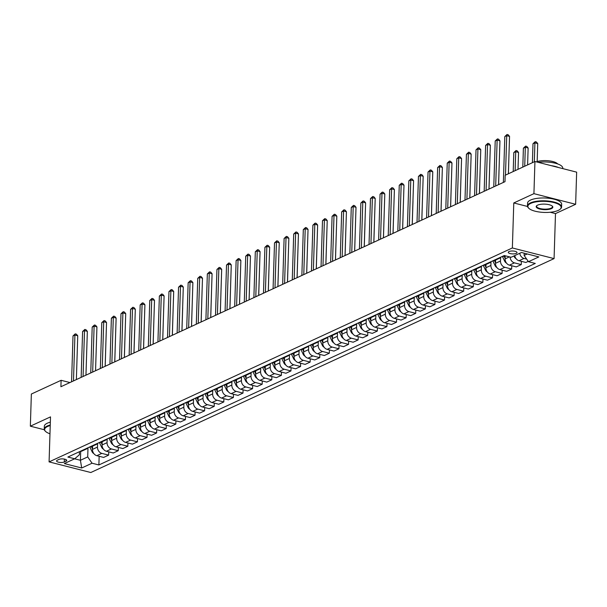 <?xml version="1.0" encoding="UTF-8"?>
<svg xmlns="http://www.w3.org/2000/svg" width="607" height="607" viewBox="0 0 607 607"><rect width="100%" height="100%" fill="white"/><g stroke="black" fill="none" stroke-linecap="round" stroke-linejoin="round"><path stroke-width="0.91" d="M509.038 251.526A4.363 1.457 -178.2 0 0 508.287 252.307A4.363 1.457 -178.2 0 0 511.337 253.794A4.363 1.457 -178.2 0 0 516.254 253.362A4.363 1.457 -178.2 0 0 517.012 252.58A4.363 1.457 -178.2 0 0 513.954 251.093A4.363 1.457 -178.2 0 0 509.038 251.526M550.23 212.26L555.488 213.596L575.641 204.293L576.65 172.145L534.942 161.508L505.191 175.248L504.994 181.675L60.905 386.727L61.11 380.301L31.359 394.034L30.35 426.182L44.334 429.748M555.488 213.596L554.077 258.605L90.8 472.519L49.084 461.889L512.361 247.967L554.077 258.605M64.304 461.973L65.996 461.191A4.226 1.411 -178.2 0 0 66.724 460.432A4.226 1.411 -178.2 0 0 63.765 458.991A4.226 1.411 -178.2 0 0 59 459.408L57.316 460.189A4.226 1.411 -178.2 0 0 56.58 460.948A4.226 1.411 -178.2 0 0 59.539 462.39A4.226 1.411 -178.2 0 0 64.304 461.973L64.395 459.089M74.638 458.816L80.42 460.288L87.712 456.919L92.059 463.217L98.88 464.954L535.283 263.438L528.462 261.7L524.114 255.41L527.248 253.961M92.059 463.217L81.695 467.997L64.334 463.573L74.699 458.786L79.365 454.795L79.464 451.699M528.462 261.7L538.826 256.92L521.466 252.489L511.102 257.277L504.28 255.539L67.878 457.048L74.699 458.786M575.641 204.293L533.925 193.656L534.942 161.508M533.925 193.656L513.78 202.958L512.361 247.967M49.084 461.889L50.502 416.88L30.35 426.182M69.949 382.554L61.11 380.301M80.693 451.38L80.42 460.288L81.695 467.997M87.992 447.981L87.712 456.919M92.59 446.145L92.484 449.392A5.455 4.287 65.2 0 0 96.832 455.69L103.653 457.428L108.645 455.121L108.744 451.851M97.583 443.55L97.477 447.086A5.455 4.287 65.2 0 0 101.824 453.383L108.645 455.121M102.181 441.714L102.082 444.961A5.455 4.287 65.2 0 0 106.43 451.259L113.251 452.997L118.236 450.69L118.342 447.42M107.181 439.119L107.067 442.662A5.455 4.287 65.2 0 0 111.415 448.952L118.236 450.69M111.779 437.283L111.673 440.53A5.455 4.287 65.2 0 0 116.02 446.828L122.842 448.565L127.834 446.259L127.933 442.989M116.779 434.688L116.665 438.231A5.455 4.287 65.2 0 0 121.013 444.521L127.834 446.259M121.37 432.852L121.271 436.099A5.455 4.287 65.2 0 0 125.619 442.397L132.44 444.134L137.432 441.828L137.531 438.558M126.37 430.257L126.264 433.8A5.455 4.287 65.2 0 0 130.611 440.09L137.432 441.828M130.968 428.421L130.869 431.668A5.455 4.287 65.2 0 0 135.217 437.966L142.038 439.703L147.023 437.397L147.129 434.126M135.968 425.826L135.854 429.369A5.455 4.287 65.2 0 0 140.202 435.659L147.023 437.397M140.566 423.989L140.46 427.237A5.455 4.287 65.2 0 0 144.807 433.535L151.629 435.272L156.621 432.966L156.72 429.695M145.566 421.395L145.452 424.938A5.455 4.287 65.2 0 0 149.8 431.228L156.621 432.966M150.157 419.558L150.058 422.806A5.455 4.287 65.2 0 0 154.406 429.103L161.227 430.841L166.219 428.534L166.318 425.264M155.157 416.963L155.051 420.507A5.455 4.287 65.2 0 0 159.398 426.797L166.219 428.534M159.755 415.135L159.656 418.375A5.455 4.287 65.2 0 0 164.004 424.672L170.825 426.41L175.81 424.103L175.916 420.833M164.755 412.532L164.641 416.076A5.455 4.287 65.2 0 0 168.989 422.366L175.81 424.103M169.353 410.704L169.247 413.944A5.455 4.287 65.2 0 0 173.594 420.241L180.416 421.979L185.408 419.672L185.507 416.402M174.353 408.101L174.239 411.645A5.455 4.287 65.2 0 0 178.587 417.935L185.408 419.672M178.944 406.273L178.845 409.52A5.455 4.287 65.2 0 0 183.193 415.81L190.014 417.548L195.006 415.249L195.105 411.971M183.944 403.67L183.838 407.214A5.455 4.287 65.2 0 0 188.185 413.504L195.006 415.249M188.542 401.842L188.443 405.089A5.455 4.287 65.2 0 0 192.791 411.379L199.612 413.117L204.597 410.818L204.703 407.54M193.542 399.247L193.428 402.782A5.455 4.287 65.2 0 0 197.776 409.072L204.597 410.818M198.14 397.41L198.034 400.658A5.455 4.287 65.2 0 0 202.381 406.948L209.203 408.686L214.195 406.387L214.294 403.109M203.14 394.816L203.026 398.351A5.455 4.287 65.2 0 0 207.374 404.641L214.195 406.387M207.731 392.979L207.632 396.227A5.455 4.287 65.2 0 0 211.98 402.517L218.801 404.254L223.793 401.955L223.892 398.678M212.731 390.384L212.625 393.92A5.455 4.287 65.2 0 0 216.972 400.21L223.793 401.955M217.329 388.548L217.23 391.796A5.455 4.287 65.2 0 0 221.578 398.086L228.399 399.823L233.384 397.524L233.49 394.247M222.329 385.953L222.215 389.489A5.455 4.287 65.2 0 0 226.563 395.779L233.384 397.524M226.927 384.117L226.821 387.365A5.455 4.287 65.2 0 0 231.168 393.655L237.99 395.392L242.982 393.093L243.081 389.815M231.927 381.522L231.813 385.058A5.455 4.287 65.2 0 0 236.161 391.356L242.982 393.093M236.518 379.686L236.419 382.934A5.455 4.287 65.2 0 0 240.767 389.224L247.588 390.961L252.58 388.662L252.679 385.384M241.518 377.091L241.411 380.627A5.455 4.287 65.2 0 0 245.759 386.925L252.58 388.662M246.116 375.255L246.017 378.502A5.455 4.287 65.2 0 0 250.365 384.792L257.186 386.53L262.171 384.231L262.277 380.953M251.116 372.66L251.002 376.196A5.455 4.287 65.2 0 0 255.35 382.493L262.171 384.231M255.714 370.824L255.608 374.071A5.455 4.287 65.2 0 0 259.955 380.361L266.777 382.107L271.769 379.8L271.868 376.522M260.714 368.229L260.6 371.765A5.455 4.287 65.2 0 0 264.948 378.062L271.769 379.8M265.305 366.393L265.206 369.64A5.455 4.287 65.2 0 0 269.554 375.93L276.375 377.675L281.367 375.369L281.466 372.091M270.305 363.798L270.198 367.334A5.455 4.287 65.2 0 0 274.546 373.631L281.367 375.369M274.903 361.962L274.804 365.209A5.455 4.287 65.2 0 0 279.152 371.499L285.973 373.244L290.958 370.938L291.064 367.66M279.903 359.367L279.789 362.903A5.455 4.287 65.2 0 0 284.137 369.2L290.958 370.938M284.501 357.531L284.395 360.778A5.455 4.287 65.2 0 0 288.742 367.068L295.563 368.813L300.556 366.507L300.655 363.229M289.501 354.936L289.387 358.471A5.455 4.287 65.2 0 0 293.735 364.769L300.556 366.507M294.092 353.099L293.993 356.347A5.455 4.287 65.2 0 0 298.341 362.637L305.162 364.382L310.147 362.076L310.253 358.798M299.092 350.505L298.985 354.04A5.455 4.287 65.2 0 0 303.333 360.338L310.147 362.076M303.69 348.668L303.591 351.916A5.455 4.287 65.2 0 0 307.939 358.213L314.76 359.951L319.745 357.644L319.851 354.367M308.69 346.073L308.576 349.609A5.455 4.287 65.2 0 0 312.924 355.907L319.745 357.644M313.288 344.237L313.182 347.485A5.455 4.287 65.2 0 0 317.529 353.782L324.35 355.52L329.343 353.213L329.442 349.935M318.288 341.642L318.174 345.178A5.455 4.287 65.2 0 0 322.522 351.476L329.343 353.213M322.878 339.806L322.78 343.054A5.455 4.287 65.2 0 0 327.127 349.351L333.949 351.089L338.934 348.782L339.04 345.512M327.879 337.211L327.772 340.747A5.455 4.287 65.2 0 0 332.12 347.045L338.934 348.782M332.477 335.375L332.378 338.623A5.455 4.287 65.2 0 0 336.726 344.92L343.547 346.658L348.532 344.351L348.638 341.081M337.477 332.78L337.363 336.324A5.455 4.287 65.2 0 0 341.711 342.614L348.532 344.351M342.075 330.944L341.969 334.191A5.455 4.287 65.2 0 0 346.316 340.489L353.137 342.227L358.13 339.92L358.229 336.65M347.075 328.349L346.961 331.892A5.455 4.287 65.2 0 0 351.309 338.182L358.13 339.92M351.665 326.513L351.567 329.76A5.455 4.287 65.2 0 0 355.914 336.058L362.736 337.796L367.721 335.489L367.827 332.219M356.666 323.918L356.559 327.461A5.455 4.287 65.2 0 0 360.907 333.751L367.721 335.489M361.264 322.082L361.165 325.329A5.455 4.287 65.2 0 0 365.513 331.627L372.326 333.364L377.319 331.058L377.425 327.788M366.264 319.487L366.15 323.03A5.455 4.287 65.2 0 0 370.498 329.32L377.319 331.058M370.862 317.651L370.756 320.898A5.455 4.287 65.2 0 0 375.103 327.196L381.924 328.933L386.917 326.627L387.016 323.356M375.862 315.056L375.748 318.599A5.455 4.287 65.2 0 0 380.096 324.889L386.917 326.627M380.452 313.22L380.354 316.467A5.455 4.287 65.2 0 0 384.701 322.765L391.523 324.502L396.508 322.196L396.614 318.925M385.453 310.625L385.346 314.168A5.455 4.287 65.2 0 0 389.694 320.458L396.508 322.196M390.051 308.796L389.952 312.036A5.455 4.287 65.2 0 0 394.3 318.334L401.113 320.071L406.106 317.764L406.212 314.494M395.051 306.194L394.937 309.737A5.455 4.287 65.2 0 0 399.285 316.027L406.106 317.764M399.649 304.365L399.543 307.605A5.455 4.287 65.2 0 0 403.89 313.902L410.711 315.64L415.704 313.333L415.803 310.063M404.649 301.762L404.535 305.306A5.455 4.287 65.2 0 0 408.883 311.596L415.704 313.333M409.239 299.934L409.141 303.181A5.455 4.287 65.2 0 0 413.488 309.471L420.31 311.209L425.295 308.91L425.401 305.632M414.24 297.331L414.133 300.875A5.455 4.287 65.2 0 0 418.481 307.165L425.295 308.91M418.838 295.503L418.739 298.75A5.455 4.287 65.2 0 0 423.087 305.04L429.9 306.778L434.893 304.479L434.999 301.201M423.838 292.908L423.724 296.444A5.455 4.287 65.2 0 0 428.072 302.734L434.893 304.479M428.436 291.072L428.33 294.319A5.455 4.287 65.2 0 0 432.677 300.609L439.498 302.347L444.491 300.048L444.59 296.77M433.428 288.477L433.322 292.013A5.455 4.287 65.2 0 0 437.67 298.303L444.491 300.048M438.026 286.641L437.928 289.888A5.455 4.287 65.2 0 0 442.275 296.178L449.097 297.916L454.082 295.617L454.188 292.339M443.027 284.046L442.92 287.581A5.455 4.287 65.2 0 0 447.268 293.871L454.082 295.617M447.625 282.209L447.526 285.457A5.455 4.287 65.2 0 0 451.874 291.747L458.687 293.485L463.68 291.185L463.786 287.908M452.625 279.615L452.511 283.15A5.455 4.287 65.2 0 0 456.859 289.44L463.68 291.185M457.223 277.778L457.117 281.026A5.455 4.287 65.2 0 0 461.464 287.316L468.285 289.053L473.278 286.754L473.377 283.477M462.215 275.183L462.109 278.719A5.455 4.287 65.2 0 0 466.457 285.017L473.278 286.754M466.813 273.347L466.715 276.595A5.455 4.287 65.2 0 0 471.062 282.885L477.884 284.622L482.868 282.323L482.975 279.045M471.814 270.752L471.7 274.288A5.455 4.287 65.2 0 0 476.047 280.586L482.868 282.323M476.412 268.916L476.313 272.164A5.455 4.287 65.2 0 0 480.661 278.454L487.474 280.191L492.467 277.892L492.573 274.614M481.412 266.321L481.298 269.857A5.455 4.287 65.2 0 0 485.646 276.155L492.467 277.892M486.01 264.485L485.904 267.733A5.455 4.287 65.2 0 0 490.251 274.023L497.072 275.768L502.065 273.461L502.164 270.183M491.002 261.89L490.896 265.426A5.455 4.287 65.2 0 0 495.244 271.724L502.065 273.461M495.6 260.054L495.502 263.301A5.455 4.287 65.2 0 0 499.849 269.591L506.67 271.337L511.655 269.03L511.762 265.752M500.6 257.459L500.487 260.995A5.455 4.287 65.2 0 0 504.834 267.292L511.655 269.03M505.191 255.767L505.1 258.87A5.455 4.287 65.2 0 0 509.448 265.16L516.261 266.905L521.254 264.599L521.36 261.321M524.19 253.187L524.114 255.41M80.162 451.373A5.455 4.287 65.2 0 0 81.922 451.069L86.907 448.77A5.455 4.287 65.2 0 0 88.281 447.625M98.88 464.954L99.153 456.274M528.242 261.374L525.859 262.474L519.038 260.729A5.455 4.287 65.2 0 1 514.766 255.585M85.155 449.074A5.455 4.287 65.2 0 0 86.907 448.77M89.76 446.942A5.455 4.287 65.2 0 0 91.513 446.638L96.505 444.339A5.455 4.287 65.2 0 0 97.879 443.193M94.745 444.643A5.455 4.287 65.2 0 0 96.505 444.339M99.351 442.511A5.455 4.287 65.2 0 0 101.111 442.207L106.104 439.908A5.455 4.287 65.2 0 0 107.477 438.762M104.343 440.212A5.455 4.287 65.2 0 0 106.104 439.908M108.949 438.079A5.455 4.287 65.2 0 0 110.709 437.776L115.694 435.477A5.455 4.287 65.2 0 0 117.068 434.331M113.941 435.78A5.455 4.287 65.2 0 0 115.694 435.477M118.547 433.648A5.455 4.287 65.2 0 0 120.3 433.345L125.292 431.046A5.455 4.287 65.2 0 0 126.666 429.9M123.532 431.349A5.455 4.287 65.2 0 0 125.292 431.046M128.138 429.225A5.455 4.287 65.2 0 0 129.898 428.921L134.891 426.615A5.455 4.287 65.2 0 0 136.264 425.469M133.13 426.918A5.455 4.287 65.2 0 0 134.891 426.615M137.736 424.794A5.455 4.287 65.2 0 0 139.496 424.49L144.481 422.184A5.455 4.287 65.2 0 0 145.855 421.038M142.728 422.487A5.455 4.287 65.2 0 0 144.481 422.184M147.334 420.363A5.455 4.287 65.2 0 0 149.087 420.059L154.079 417.753A5.455 4.287 65.2 0 0 155.453 416.607M152.319 418.056A5.455 4.287 65.2 0 0 154.079 417.753M156.925 415.932A5.455 4.287 65.2 0 0 158.685 415.628L163.678 413.321A5.455 4.287 65.2 0 0 165.051 412.176M161.917 413.625A5.455 4.287 65.2 0 0 163.678 413.321M166.523 411.5A5.455 4.287 65.2 0 0 168.283 411.197L173.268 408.89A5.455 4.287 65.2 0 0 174.641 407.745M171.515 409.194A5.455 4.287 65.2 0 0 173.268 408.89M176.121 407.069A5.455 4.287 65.2 0 0 177.874 406.766L182.866 404.459A5.455 4.287 65.2 0 0 184.24 403.321M181.106 404.763A5.455 4.287 65.2 0 0 182.866 404.459M185.712 402.638A5.455 4.287 65.2 0 0 187.472 402.335L192.465 400.028A5.455 4.287 65.2 0 0 193.838 398.89M190.704 400.332A5.455 4.287 65.2 0 0 192.465 400.028M195.31 398.207A5.455 4.287 65.2 0 0 197.07 397.904L202.055 395.597A5.455 4.287 65.2 0 0 203.428 394.459M200.295 395.901A5.455 4.287 65.2 0 0 202.055 395.597M204.908 393.776A5.455 4.287 65.2 0 0 206.661 393.473L211.653 391.166A5.455 4.287 65.2 0 0 213.027 390.028M209.893 391.469A5.455 4.287 65.2 0 0 211.653 391.166M214.499 389.345A5.455 4.287 65.2 0 0 216.259 389.041L221.252 386.735A5.455 4.287 65.2 0 0 222.625 385.597M219.491 387.038A5.455 4.287 65.2 0 0 221.252 386.735M224.097 384.914A5.455 4.287 65.2 0 0 225.857 384.61L230.842 382.304A5.455 4.287 65.2 0 0 232.215 381.166M229.082 382.607A5.455 4.287 65.2 0 0 230.842 382.304M233.695 380.483A5.455 4.287 65.2 0 0 235.448 380.179L240.44 377.873A5.455 4.287 65.2 0 0 241.814 376.735M238.68 378.176A5.455 4.287 65.2 0 0 240.44 377.873M243.286 376.052A5.455 4.287 65.2 0 0 245.046 375.748L250.038 373.442A5.455 4.287 65.2 0 0 251.412 372.303M248.278 373.745A5.455 4.287 65.2 0 0 250.038 373.442M252.884 371.621A5.455 4.287 65.2 0 0 254.644 371.317L259.629 369.01A5.455 4.287 65.2 0 0 261.002 367.872M257.869 369.314A5.455 4.287 65.2 0 0 259.629 369.01M262.474 367.189A5.455 4.287 65.2 0 0 264.235 366.886L269.227 364.579A5.455 4.287 65.2 0 0 270.601 363.441M267.467 364.883A5.455 4.287 65.2 0 0 269.227 364.579M272.073 362.758A5.455 4.287 65.2 0 0 273.833 362.455L278.825 360.148A5.455 4.287 65.2 0 0 280.199 359.01M277.065 360.459A5.455 4.287 65.2 0 0 278.825 360.148M281.671 358.327A5.455 4.287 65.2 0 0 283.431 358.024L288.416 355.725A5.455 4.287 65.2 0 0 289.789 354.579M286.656 356.028A5.455 4.287 65.2 0 0 288.416 355.725M291.261 353.896A5.455 4.287 65.2 0 0 293.022 353.593L298.014 351.294A5.455 4.287 65.2 0 0 299.388 350.148M296.254 351.597A5.455 4.287 65.2 0 0 298.014 351.294M300.86 349.465A5.455 4.287 65.2 0 0 302.62 349.162L307.612 346.863A5.455 4.287 65.2 0 0 308.986 345.717M305.852 347.166A5.455 4.287 65.2 0 0 307.612 346.863M310.458 345.034A5.455 4.287 65.2 0 0 312.218 344.73L317.203 342.431A5.455 4.287 65.2 0 0 318.576 341.286M315.443 342.735A5.455 4.287 65.2 0 0 317.203 342.431M320.048 340.603A5.455 4.287 65.2 0 0 321.809 340.299L326.801 338A5.455 4.287 65.2 0 0 328.175 336.855M325.041 338.304A5.455 4.287 65.2 0 0 326.801 338M329.647 336.172A5.455 4.287 65.2 0 0 331.407 335.868L336.399 333.569A5.455 4.287 65.2 0 0 337.765 332.424M334.639 333.873A5.455 4.287 65.2 0 0 336.399 333.569M339.245 331.741A5.455 4.287 65.2 0 0 341.005 331.437L345.99 329.138A5.455 4.287 65.2 0 0 347.363 327.992M344.23 329.442A5.455 4.287 65.2 0 0 345.99 329.138M348.835 327.317A5.455 4.287 65.2 0 0 350.596 327.006L355.588 324.707A5.455 4.287 65.2 0 0 356.962 323.561M353.828 325.011A5.455 4.287 65.2 0 0 355.588 324.707M358.433 322.886A5.455 4.287 65.2 0 0 360.194 322.583L365.186 320.276A5.455 4.287 65.2 0 0 366.552 319.13M363.426 320.579A5.455 4.287 65.2 0 0 365.186 320.276M368.032 318.455A5.455 4.287 65.2 0 0 369.792 318.151L374.777 315.845A5.455 4.287 65.2 0 0 376.15 314.699M373.017 316.148A5.455 4.287 65.2 0 0 374.777 315.845M377.622 314.024A5.455 4.287 65.2 0 0 379.383 313.72L384.375 311.414A5.455 4.287 65.2 0 0 385.748 310.268M382.615 311.717A5.455 4.287 65.2 0 0 384.375 311.414M387.22 309.593A5.455 4.287 65.2 0 0 388.981 309.289L393.973 306.983A5.455 4.287 65.2 0 0 395.339 305.837M392.213 307.286A5.455 4.287 65.2 0 0 393.973 306.983M396.819 305.162A5.455 4.287 65.2 0 0 398.579 304.858L403.564 302.552A5.455 4.287 65.2 0 0 404.937 301.406M401.804 302.855A5.455 4.287 65.2 0 0 403.564 302.552M406.409 300.731A5.455 4.287 65.2 0 0 408.17 300.427L413.162 298.12A5.455 4.287 65.2 0 0 414.535 296.982M411.402 298.424A5.455 4.287 65.2 0 0 413.162 298.12M416.007 296.299A5.455 4.287 65.2 0 0 417.768 295.996L422.76 293.689A5.455 4.287 65.2 0 0 424.126 292.551M421 293.993A5.455 4.287 65.2 0 0 422.76 293.689M425.606 291.868A5.455 4.287 65.2 0 0 427.366 291.565L432.351 289.258A5.455 4.287 65.2 0 0 433.724 288.12M430.591 289.562A5.455 4.287 65.2 0 0 432.351 289.258M435.196 287.437A5.455 4.287 65.2 0 0 436.957 287.134L441.949 284.827A5.455 4.287 65.2 0 0 443.322 283.689M440.189 285.131A5.455 4.287 65.2 0 0 441.949 284.827M444.794 283.006A5.455 4.287 65.2 0 0 446.555 282.703L451.547 280.396A5.455 4.287 65.2 0 0 452.913 279.258M449.787 280.7A5.455 4.287 65.2 0 0 451.547 280.396M454.393 278.575A5.455 4.287 65.2 0 0 456.153 278.272L461.138 275.965A5.455 4.287 65.2 0 0 462.511 274.827M459.378 276.268A5.455 4.287 65.2 0 0 461.138 275.965M463.983 274.144A5.455 4.287 65.2 0 0 465.744 273.84L470.736 271.534A5.455 4.287 65.2 0 0 472.109 270.396M468.976 271.837A5.455 4.287 65.2 0 0 470.736 271.534M473.581 269.713A5.455 4.287 65.2 0 0 475.342 269.409L480.334 267.103A5.455 4.287 65.2 0 0 481.7 265.965M478.574 267.406A5.455 4.287 65.2 0 0 480.334 267.103M483.18 265.282A5.455 4.287 65.2 0 0 484.94 264.978L489.925 262.672A5.455 4.287 65.2 0 0 491.298 261.534M488.165 262.975A5.455 4.287 65.2 0 0 489.925 262.672M492.77 260.851A5.455 4.287 65.2 0 0 494.53 260.547L499.523 258.241A5.455 4.287 65.2 0 0 500.896 257.102M510.092 257.019A5.455 4.287 65.2 0 0 514.433 262.861L521.254 264.599M497.763 258.544A5.455 4.287 65.2 0 0 499.523 258.241M502.368 256.42A5.455 4.287 65.2 0 0 504.129 256.116L504.994 255.714M519.751 253.278A5.455 4.287 65.2 0 0 524.031 258.43L526.671 259.098M513.78 202.958L527.529 206.471M76.368 379.595L77.742 335.77L74.927 335.056L73.485 380.923M73.007 335.937L75.245 333.865L74.927 335.056L73.007 335.937L71.565 381.811M75.245 333.865L76.376 334.154L77.742 335.77M93.857 453.596A3.619 2.838 -114.8 0 1 92.044 451.661L89.806 446.949M105.193 366.279L105.884 342.947M92.568 446.661L92.37 446.244M91.452 446.669L92.499 448.884M85.959 375.164L87.34 331.339L84.517 330.625L83.076 376.492M82.598 331.505L84.843 329.434L84.517 330.625L82.598 331.505L81.156 377.379M84.843 329.434L85.966 329.722L87.34 331.339M95.557 370.733L96.93 326.907L94.115 326.194L92.674 372.061M92.196 327.074L94.434 325.003L94.115 326.194L92.196 327.074L90.754 372.948M94.434 325.003L95.565 325.291L96.93 326.907M105.155 366.302L106.529 322.476L103.714 321.763L102.272 367.63M101.794 322.643L104.032 320.572L103.714 321.763L101.794 322.643L100.352 368.517M104.032 320.572L105.163 320.86L106.529 322.476M103.456 449.165A3.619 2.838 -114.8 0 1 101.635 447.23L99.404 442.518M114.791 361.848L115.482 338.516M102.166 442.23L101.968 441.813M101.05 442.237L102.097 444.453M113.046 444.734A3.619 2.838 -114.8 0 1 111.233 442.799L108.994 438.087M124.382 357.417L125.08 334.085M111.764 437.799L111.567 437.381M110.641 437.806L111.696 440.022M122.644 440.303A3.619 2.838 -114.8 0 1 120.831 438.368L118.593 433.656M133.98 352.986L134.716 329.669M121.354 433.368L121.157 432.95M120.239 433.375L121.286 435.591M114.746 361.871L116.127 318.045L113.304 317.332L111.863 363.198M111.385 318.22L113.63 316.141L113.304 317.332L111.385 318.22L109.943 364.086M113.63 316.141L114.753 316.429L116.127 318.045M132.243 435.879A3.619 2.838 -114.8 0 1 130.422 433.937L128.191 429.225M143.578 348.555L144.269 325.223M130.953 428.937L130.755 428.519M129.837 428.944L130.884 431.16M50.229 425.56A16.647 5.546 -178.2 0 0 47.521 426.516A16.647 5.546 -178.2 0 0 45.646 431.494A16.647 5.546 -178.2 0 0 49.971 433.777M45.472 431.319A17.057 5.683 1.8 0 1 45.275 431.137A17.057 5.683 1.8 0 1 44.243 429.096A17.057 5.683 1.8 0 1 47.194 426.038A17.057 5.683 1.8 0 1 50.244 424.999M44.243 429.096L44.326 426.273A17.057 5.683 1.8 0 1 47.285 423.216A17.057 5.683 1.8 0 1 50.335 422.168M530.761 203.383A16.647 5.546 -178.2 0 0 528.887 208.353A16.647 5.546 -178.2 0 0 542.461 212.336A16.647 5.546 -178.2 0 0 558.265 210.394A16.647 5.546 -178.2 0 0 560.018 209.332A16.647 5.546 -178.2 0 0 552.264 202.192A16.647 5.546 -178.2 0 0 530.761 203.383M528.705 208.178A17.057 5.683 1.8 0 1 528.515 208.004A17.057 5.683 1.8 0 1 527.475 205.963A17.057 5.683 1.8 0 1 530.435 202.905A17.057 5.683 1.8 0 1 549.631 201.22A17.057 5.683 1.8 0 1 561.574 207.033A17.057 5.683 1.8 0 1 560.405 209.005A17.057 5.683 1.8 0 1 560.2 209.172M537.635 205.136A8.323 2.769 1.8 0 1 545.534 204.164A8.323 2.769 1.8 0 1 552.324 206.152A8.323 2.769 1.8 0 1 551.391 208.641A8.323 2.769 1.8 0 1 540.632 209.233A8.323 2.769 1.8 0 1 536.763 205.659A8.323 2.769 1.8 0 1 537.635 205.136M536.975 205.5A7.914 2.633 -178.2 0 0 536.611 206.251A7.914 2.633 -178.2 0 0 542.157 208.952A7.914 2.633 -178.2 0 0 551.065 208.171A7.914 2.633 -178.2 0 0 552.431 206.752A7.914 2.633 -178.2 0 0 552.12 205.978M527.475 205.963L527.566 203.133A17.057 5.683 1.8 0 1 530.518 200.075A17.057 5.683 1.8 0 1 549.722 198.39A17.057 5.683 1.8 0 1 561.657 204.21L561.574 207.033M536.315 161.857A12.277 4.09 1.8 0 1 548.326 160.772A12.277 4.09 1.8 0 1 557.651 163.928M551.255 165.673A17.057 5.683 1.8 0 1 558.569 167.532M538.242 162.35A17.057 5.683 1.8 0 1 562.795 168.2L562.78 168.609M124.344 357.44L125.717 313.614L122.902 312.901L121.461 358.767M120.983 313.789L123.221 311.71L122.902 312.901L120.983 313.789L119.541 359.655M123.221 311.71L124.352 311.998L125.717 313.614M133.942 353.008L135.315 309.191L132.501 308.47L131.059 354.336M130.581 309.358L132.819 307.279L132.501 308.47L130.581 309.358L129.139 355.224M132.819 307.279L133.95 307.567L135.315 309.191M143.533 348.577L144.914 304.76L142.091 304.039L140.649 349.905M140.171 304.926L142.417 302.847L142.091 304.039L140.171 304.926L138.73 350.793M142.417 302.847L143.54 303.136L144.914 304.76M153.131 344.146L154.504 300.328L151.689 299.608L150.248 345.474M149.77 300.495L152.008 298.416L151.689 299.608L149.77 300.495L148.328 346.362M152.008 298.416L153.139 298.705L154.504 300.328M162.729 339.715L164.102 295.897L161.287 295.177L159.846 341.043M159.368 296.064L161.606 293.985L161.287 295.177L159.368 296.064L157.926 341.931M161.606 293.985L162.737 294.274L164.102 295.897M141.833 431.448A3.619 2.838 -114.8 0 1 140.02 429.506L137.781 424.794M153.169 344.123L153.867 320.792M140.551 424.505L140.354 424.088M139.428 424.513L140.475 426.729M151.431 427.017A3.619 2.838 -114.8 0 1 149.618 425.082L147.38 420.363M162.767 339.692L163.458 316.361M150.141 420.074L149.944 419.657M149.026 420.082L150.073 422.297M161.03 422.586A3.619 2.838 -114.8 0 1 159.209 420.651L156.978 415.932M172.365 335.269L173.056 311.93M159.74 415.643L159.542 415.234M158.624 415.651L159.671 417.866M170.62 418.155A3.619 2.838 -114.8 0 1 168.807 416.22L166.568 411.5M181.956 330.838L182.692 307.514M169.338 411.212L169.141 410.802M168.215 411.227L169.262 413.435M180.218 413.724A3.619 2.838 -114.8 0 1 178.405 411.789L176.167 407.069M191.554 326.407L192.244 303.068M178.928 406.781L178.731 406.371M177.813 406.796L178.86 409.004M172.32 335.284L173.701 291.466L170.878 290.745L169.436 336.612M168.958 291.633L171.204 289.554L170.878 290.745L168.958 291.633L167.517 337.5M171.204 289.554L172.327 289.843L173.701 291.466M189.816 409.293A3.619 2.838 -114.8 0 1 187.995 407.358L185.765 402.638M201.152 321.976L201.843 298.644M188.527 402.35L188.329 401.94M187.411 402.365L188.458 404.573M181.918 330.853L183.291 287.035L180.476 286.314L179.035 332.181M178.557 287.202L180.795 285.123L180.476 286.314L178.557 287.202L177.115 333.068M180.795 285.123L181.925 285.411L183.291 287.035M199.407 404.861A3.619 2.838 -114.8 0 1 197.594 402.927L195.355 398.207M210.743 317.544L211.441 294.213M198.125 397.926L197.928 397.509M197.002 397.934L198.049 400.142M191.516 326.422L192.889 282.604L190.074 281.883L188.633 327.757M188.155 282.771L190.393 280.692L190.074 281.883L188.155 282.771L186.713 328.637M190.393 280.692L191.524 280.98L192.889 282.604M209.005 400.43A3.619 2.838 -114.8 0 1 207.192 398.496L204.954 393.776M220.341 313.113L221.031 289.782M207.715 393.495L207.518 393.078M206.6 393.503L207.647 395.711M201.107 321.991L202.488 278.173L199.665 277.452L198.223 323.326M197.745 278.34L199.991 276.261L199.665 277.452L197.745 278.34L196.304 324.206M199.991 276.261L201.114 276.549L202.488 278.173M218.603 395.999A3.619 2.838 -114.8 0 1 216.782 394.064L214.552 389.345M229.939 308.682L230.63 285.351M217.314 389.064L217.116 388.647M216.198 389.072L217.245 391.28M210.705 317.56L212.078 273.742L209.263 273.021L207.822 318.895M207.344 273.909L209.582 271.83L209.263 273.021L207.344 273.909L205.902 319.775M209.582 271.83L210.712 272.118L212.078 273.742M228.194 391.568A3.619 2.838 -114.8 0 1 226.381 389.633L224.142 384.914M239.53 304.251L240.228 280.92M226.912 384.633L226.715 384.216M225.789 384.641L226.836 386.849M220.303 313.129L221.676 269.311L218.861 268.59L217.42 314.464M216.942 269.478L219.18 267.399L218.861 268.59L216.942 269.478L215.5 315.344M219.18 267.399L220.311 267.687L221.676 269.311M237.792 387.137A3.619 2.838 -114.8 0 1 235.979 385.202L233.741 380.483M249.128 299.82L249.818 276.488M236.502 380.202L236.305 379.785M235.387 380.21L236.434 382.418M229.894 308.697L231.275 264.88L228.452 264.159L227.01 310.033M226.532 265.047L228.778 262.968L228.452 264.159L226.532 265.047L225.091 310.913M228.778 262.968L229.901 263.256L231.275 264.88M239.492 304.266L240.865 260.449L238.05 259.728L236.609 305.602M236.131 260.615L238.369 258.536L238.05 259.728L236.131 260.615L234.689 306.489M238.369 258.536L239.499 258.825L240.865 260.449M249.09 299.835L250.463 256.017L247.648 255.297L246.207 301.171M245.729 256.184L247.967 254.105L247.648 255.297L245.729 256.184L244.287 302.058M247.967 254.105L249.098 254.394L250.463 256.017M258.681 295.404L260.062 251.586L257.239 250.866L255.797 296.74M255.319 251.753L257.565 249.682L257.239 250.866L255.319 251.753L253.878 297.627M257.565 249.682L258.688 249.963L260.062 251.586M268.279 290.973L269.652 247.155L266.837 246.434L265.396 292.308M264.918 247.322L267.156 245.251L266.837 246.434L264.918 247.322L263.476 293.196M267.156 245.251L268.286 245.532L269.652 247.155M277.877 286.542L279.25 242.724L276.435 242.003L274.994 287.877M274.516 242.891L276.754 240.82L276.435 242.003L274.516 242.891L273.074 288.765M276.754 240.82L277.885 241.1L279.25 242.724M287.468 282.118L288.849 238.293L286.026 237.572L284.584 283.446M284.106 238.46L286.352 236.389L286.026 237.572L284.106 238.46L282.665 284.334M286.352 236.389L287.475 236.677L288.849 238.293M297.066 277.687L298.439 233.862L295.624 233.149L294.183 279.015M293.705 234.029L295.943 231.957L295.624 233.149L293.705 234.029L292.263 279.903M295.943 231.957L297.073 232.246L298.439 233.862M306.664 273.256L308.037 229.431L305.222 228.718L303.781 274.584M303.303 229.598L305.541 227.526L305.222 228.718L303.303 229.598L301.861 275.472M305.541 227.526L306.672 227.815L308.037 229.431M316.255 268.825L317.636 225L314.813 224.287L313.371 270.153M312.893 225.167L315.139 223.095L314.813 224.287L312.893 225.167L311.452 271.041M315.139 223.095L316.262 223.384L317.636 225M325.853 264.394L327.226 220.569L324.411 219.855L322.97 265.722M322.492 220.736L324.73 218.664L324.411 219.855L322.492 220.736L321.05 266.61M324.73 218.664L325.86 218.952L327.226 220.569M335.443 259.963L336.824 216.138L334.009 215.424L332.568 261.291M332.09 216.312L334.328 214.233L334.009 215.424L332.09 216.312L330.648 262.178M334.328 214.233L335.459 214.521L336.824 216.138M345.042 255.532L346.422 211.706L343.6 210.993L342.158 256.86M341.68 211.881L343.926 209.802L343.6 210.993L341.68 211.881L340.239 257.747M343.926 209.802L345.049 210.09L346.422 211.706M354.64 251.101L356.013 207.283L353.198 206.562L351.757 252.429M351.278 207.45L353.517 205.371L353.198 206.562L351.278 207.45L349.837 253.316M353.517 205.371L354.647 205.659L356.013 207.283M364.23 246.67L365.611 202.852L362.796 202.131L361.355 247.997M360.877 203.019L363.115 200.94L362.796 202.131L360.877 203.019L359.435 248.885M363.115 200.94L364.246 201.228L365.611 202.852M373.829 242.239L375.209 198.421L372.387 197.7L370.945 243.566M370.467 198.588L372.713 196.509L372.387 197.7L370.467 198.588L369.026 244.454M372.713 196.509L373.836 196.797L375.209 198.421M383.427 237.807L384.8 193.99L381.985 193.269L380.543 239.135M380.065 194.157L382.304 192.078L381.985 193.269L380.065 194.157L378.624 240.023M382.304 192.078L383.434 192.366L384.8 193.99M393.017 233.376L394.398 189.559L391.583 188.838L390.142 234.704M389.664 189.725L391.902 187.646L391.583 188.838L389.664 189.725L388.222 235.592M391.902 187.646L393.033 187.935L394.398 189.559M247.39 382.706A3.619 2.838 -114.8 0 1 245.569 380.771L243.339 376.059M258.726 295.389L259.417 272.057M246.101 375.771L245.903 375.354M244.985 375.779L246.032 377.986M256.981 378.275A3.619 2.838 -114.8 0 1 255.168 376.34L252.929 371.628M268.317 290.958L269.015 267.626M255.699 371.34L255.501 370.923M254.576 371.347L255.623 373.555M266.579 373.844A3.619 2.838 -114.8 0 1 264.766 371.909L262.528 367.197M277.915 286.527L278.605 263.195M265.289 366.909L265.092 366.491M264.174 366.916L265.221 369.132M276.177 369.413A3.619 2.838 -114.8 0 1 274.356 367.478L272.126 362.766M287.513 282.096L288.204 258.764M274.888 362.478L274.69 362.06M273.765 362.485L274.819 364.701M285.768 364.982A3.619 2.838 -114.8 0 1 283.955 363.047L281.716 358.335M297.104 277.665L297.802 254.333M284.486 358.047L284.288 357.629M283.363 358.054L284.41 360.27M295.366 360.55A3.619 2.838 -114.8 0 1 293.553 358.616L291.314 353.904M306.702 273.233L307.392 249.902M294.076 353.615L293.879 353.198M292.961 353.623L294.008 355.839M304.964 356.119A3.619 2.838 -114.8 0 1 303.143 354.185L300.913 349.473M316.3 268.802L316.991 245.471M303.675 349.184L303.477 348.767M302.552 349.192L303.606 351.407M314.555 351.688A3.619 2.838 -114.8 0 1 312.742 349.753L310.503 345.042M325.891 264.371L326.589 241.04M313.273 344.753L313.075 344.336M312.15 344.761L313.197 346.976M324.153 347.257A3.619 2.838 -114.8 0 1 322.34 345.322L320.101 340.61M335.489 259.94L336.179 236.609M322.863 340.322L322.666 339.905M321.748 340.33L322.795 342.545M333.751 342.826A3.619 2.838 -114.8 0 1 331.93 340.891L329.7 336.179M345.087 255.509L345.778 232.178M332.461 335.891L332.264 335.474M331.339 335.899L332.393 338.114M343.342 338.395A3.619 2.838 -114.8 0 1 341.529 336.46L339.29 331.748M354.678 251.078L355.376 227.746M342.06 331.46L341.862 331.043M340.937 331.468L341.984 333.683M352.94 333.971A3.619 2.838 -114.8 0 1 351.127 332.029L348.888 327.317M364.276 246.647L365.004 223.33M351.65 327.029L351.453 326.612M350.535 327.036L351.582 329.252M362.538 329.54A3.619 2.838 -114.8 0 1 360.717 327.598L358.479 322.886M373.874 242.216L374.565 218.884M361.248 322.598L361.051 322.18M360.126 322.605L361.18 324.821M372.129 325.109A3.619 2.838 -114.8 0 1 370.316 323.174L368.077 318.455M383.465 237.785L384.163 214.453M370.847 318.167L370.649 317.749M369.724 318.174L370.771 320.39M381.727 320.678A3.619 2.838 -114.8 0 1 379.914 318.743L377.675 314.024M393.063 233.354L393.753 210.022M380.437 313.736L380.24 313.318M379.322 313.743L380.369 315.959M391.325 316.247A3.619 2.838 -114.8 0 1 389.504 314.312L387.266 309.593M402.661 228.93L403.352 205.591M390.035 309.304L389.838 308.895M388.912 309.32L389.967 311.528M400.916 311.816A3.619 2.838 -114.8 0 1 399.103 309.881L396.864 305.162M412.252 224.499L412.988 201.175M399.634 304.873L399.436 304.464M398.511 304.889L399.558 307.096M410.514 307.385A3.619 2.838 -114.8 0 1 408.693 305.45L406.462 300.731M421.85 220.068L422.54 196.729M409.224 300.442L409.027 300.033M408.109 300.457L409.156 302.665M402.616 228.945L403.996 185.127L401.174 184.407L399.732 230.273M399.254 185.294L401.5 183.215L401.174 184.407L399.254 185.294L397.813 231.161M401.5 183.215L402.623 183.504L403.996 185.127M420.112 302.954A3.619 2.838 -114.8 0 1 418.291 301.019L416.053 296.299M431.44 215.637L432.138 192.305M418.822 296.019L418.625 295.601M417.699 296.026L418.754 298.234M412.214 224.514L413.587 180.696L410.772 179.976L409.33 225.842M408.852 180.863L411.091 178.784L410.772 179.976L408.852 180.863L407.411 226.73M411.091 178.784L412.221 179.073L413.587 180.696M429.703 298.523A3.619 2.838 -114.8 0 1 427.889 296.588L425.651 291.868M441.039 211.206L441.729 187.874M428.421 291.588L428.223 291.17M427.298 291.595L428.345 293.803M421.804 220.083L423.185 176.265L420.37 175.544L418.929 221.418M418.451 176.432L420.689 174.353L420.37 175.544L418.451 176.432L417.009 222.299M420.689 174.353L421.819 174.641L423.185 176.265M439.301 294.092A3.619 2.838 -114.8 0 1 437.48 292.157L435.249 287.437M450.637 206.775L451.327 183.443M438.011 287.157L437.814 286.739M436.896 287.164L437.943 289.372M431.402 215.652L432.783 171.834L429.961 171.113L428.519 216.987M428.041 172.001L430.287 169.922L429.961 171.113L428.041 172.001L426.6 217.867M430.287 169.922L431.41 170.21L432.783 171.834M448.899 289.66A3.619 2.838 -114.8 0 1 447.078 287.726L444.84 283.006M460.227 202.343L460.925 179.012M447.609 282.725L447.412 282.308M446.486 282.733L447.541 284.941M441.001 211.221L442.374 167.403L439.559 166.682L438.117 212.556M437.639 167.57L439.878 165.491L439.559 166.682L437.639 167.57L436.198 213.436M439.878 165.491L441.008 165.779L442.374 167.403M458.49 285.229A3.619 2.838 -114.8 0 1 456.676 283.294L454.438 278.575M469.826 197.912L470.516 174.581M457.208 278.294L457.01 277.877M456.085 278.302L457.132 280.51M450.591 206.79L451.972 162.972L449.15 162.251L447.716 208.125M447.238 163.139L449.476 161.06L449.15 162.251L447.238 163.139L445.796 209.005M449.476 161.06L450.606 161.348L451.972 162.972M468.088 280.798A3.619 2.838 -114.8 0 1 466.267 278.863L464.036 274.144M479.424 193.481L480.114 170.15M466.798 273.863L466.601 273.446M465.683 273.871L466.73 276.079M460.189 202.359L461.57 158.541L458.748 157.82L457.306 203.694M456.828 158.708L459.074 156.629L458.748 157.82L456.828 158.708L455.387 204.574M459.074 156.629L460.197 156.917L461.57 158.541M477.686 276.367A3.619 2.838 -114.8 0 1 475.865 274.432L473.627 269.72M489.014 189.05L489.712 165.719M476.396 269.432L476.199 269.015M475.273 269.44L476.328 271.648M469.788 197.928L471.161 154.11L468.346 153.389L466.904 199.263M466.426 154.277L468.665 152.198L468.346 153.389L466.426 154.277L464.985 200.151M468.665 152.198L469.795 152.486L471.161 154.11M487.277 271.936A3.619 2.838 -114.8 0 1 485.463 270.001L483.225 265.289M498.613 184.619L499.303 161.287M485.995 265.001L485.79 264.584M484.872 265.009L485.919 267.217M479.378 193.496L480.759 149.679L477.937 148.958L476.495 194.832M476.025 149.846L478.263 147.767L477.937 148.958L476.025 149.846L474.583 195.72M478.263 147.767L479.393 148.055L480.759 149.679M496.875 267.505A3.619 2.838 -114.8 0 1 495.054 265.57L492.823 260.858M508.408 173.761L508.901 156.856M495.585 260.57L495.388 260.153M494.47 260.578L495.517 262.793M488.976 189.065L490.357 145.248L487.535 144.527L486.093 190.401M485.615 145.414L487.861 143.343L487.535 144.527L485.615 145.414L484.174 191.288M487.861 143.343L488.984 143.624L490.357 145.248M506.473 263.074A3.619 2.838 -114.8 0 1 504.652 261.139L502.414 256.427M518.006 169.33L518.537 152.433L515.722 151.72L513.803 152.6L513.203 171.546M505.183 256.139L504.986 255.722M504.06 256.146L505.115 258.362M515.123 170.658L515.722 151.72L516.041 150.528L517.172 150.817L518.537 152.433M513.803 152.6L516.041 150.528M498.575 184.634L499.948 140.816L497.133 140.096L495.691 185.97M495.213 140.983L497.452 138.912L497.133 140.096L495.213 140.983L493.772 186.857M497.452 138.912L498.582 139.193L499.948 140.816M508.37 173.777L509.546 136.385L506.724 135.665L505.487 175.112M504.812 136.552L507.05 134.481L506.724 135.665L504.812 136.552L503.37 182.426M507.05 134.481L508.18 134.762L509.546 136.385M516.064 258.643A3.619 2.838 -114.8 0 1 514.25 256.708L513.901 255.979M527.604 164.899L528.136 148.002L525.313 147.289L523.393 148.169L522.802 167.115M524.721 166.227L525.313 147.289L525.639 146.097L526.762 146.386L528.136 148.002M523.393 148.169L525.639 146.097M537.165 161.568L537.726 143.571L534.911 142.857L532.992 143.738L532.4 162.684M534.312 161.796L534.911 142.857L535.23 141.666L536.36 141.955L537.726 143.571M532.992 143.738L535.23 141.666M97.477 447.086L92.484 449.392M107.067 442.662L102.082 444.961M116.665 438.231L111.673 440.53M126.264 433.8L121.271 436.099M135.854 429.369L130.869 431.668M145.452 424.938L140.46 427.237M155.051 420.507L150.058 422.806M164.641 416.076L159.656 418.375M174.239 411.645L169.247 413.944M183.838 407.214L178.845 409.52M193.428 402.782L188.443 405.089M203.026 398.351L198.034 400.658M212.625 393.92L207.632 396.227M222.215 389.489L217.23 391.796M231.813 385.058L226.821 387.365M241.411 380.627L236.419 382.934M251.002 376.196L246.017 378.502M260.6 371.765L255.608 374.071M270.198 367.334L265.206 369.64M279.789 362.903L274.804 365.209M289.387 358.471L284.395 360.778M298.985 354.04L293.993 356.347M308.576 349.609L303.591 351.916M318.174 345.178L313.182 347.485M327.772 340.747L322.78 343.054M337.363 336.324L332.378 338.623M346.961 331.892L341.969 334.191M356.559 327.461L351.567 329.76M366.15 323.03L361.165 325.329M375.748 318.599L370.756 320.898M385.346 314.168L380.354 316.467M394.937 309.737L389.952 312.036M404.535 305.306L399.543 307.605M414.133 300.875L409.141 303.181M423.724 296.444L418.739 298.75M433.322 292.013L428.33 294.319M442.92 287.581L437.928 289.888M452.511 283.15L447.526 285.457M462.109 278.719L457.117 281.026M471.7 274.288L466.715 276.595M481.298 269.857L476.313 272.164M490.896 265.426L485.904 267.733M500.487 260.995L495.502 263.301M509.455 256.86L505.1 258.87M101.824 453.383L96.832 455.69M111.415 448.952L106.43 451.259M121.013 444.521L116.02 446.828M130.611 440.09L125.619 442.397M140.202 435.659L135.217 437.966M149.8 431.228L144.807 433.535M159.398 426.797L154.406 429.103M168.989 422.366L164.004 424.672M178.587 417.935L173.594 420.241M188.185 413.504L183.193 415.81M197.776 409.072L192.791 411.379M207.374 404.641L202.381 406.948M216.972 400.21L211.98 402.517M226.563 395.779L221.578 398.086M236.161 391.356L231.168 393.655M245.759 386.925L240.767 389.224M255.35 382.493L250.365 384.792M264.948 378.062L259.955 380.361M274.546 373.631L269.554 375.93M284.137 369.2L279.152 371.499M293.735 364.769L288.742 367.068M303.333 360.338L298.341 362.637M312.924 355.907L307.939 358.213M322.522 351.476L317.529 353.782M332.12 347.045L327.127 349.351M341.711 342.614L336.726 344.92M351.309 338.182L346.316 340.489M360.907 333.751L355.914 336.058M370.498 329.32L365.513 331.627M380.096 324.889L375.103 327.196M389.694 320.458L384.701 322.765M399.285 316.027L394.3 318.334M408.883 311.596L403.89 313.902M418.481 307.165L413.488 309.471M428.072 302.734L423.087 305.04M437.67 298.303L432.677 300.609M447.268 293.871L442.275 296.178M456.859 289.44L451.874 291.747M466.457 285.017L461.464 287.316M476.047 280.586L471.062 282.885M485.646 276.155L480.661 278.454M495.244 271.724L490.251 274.023M504.834 267.292L499.849 269.591M514.433 262.861L509.448 265.16M524.031 258.43L519.038 260.729M66.042 459.628L65.996 461.191M92.044 451.661L92.734 451.342M101.635 447.23L102.333 446.911M111.233 442.799L111.923 442.48M120.831 438.368L121.521 438.049M130.422 433.937L131.12 433.618M140.02 429.506L140.71 429.187M149.618 425.082L150.308 424.756M159.209 420.651L159.907 420.325M168.807 416.22L169.497 415.894M178.405 411.789L179.095 411.463M187.995 407.358L188.694 407.039M197.594 402.927L198.284 402.608M207.192 398.496L207.882 398.177M216.782 394.064L217.481 393.746M226.381 389.633L227.071 389.315M235.979 385.202L236.669 384.884M245.569 380.771L246.267 380.452M255.168 376.34L255.858 376.021M264.766 371.909L265.456 371.59M274.356 367.478L275.054 367.159M283.955 363.047L284.645 362.728M293.553 358.616L294.243 358.297M303.143 354.185L303.841 353.866M312.742 349.753L313.432 349.435M322.34 345.322L323.03 345.004M331.93 340.891L332.628 340.573M341.529 336.46L342.219 336.141M351.127 332.029L351.817 331.71M360.717 327.598L361.415 327.279M370.316 323.174L371.006 322.848M379.914 318.743L380.604 318.417M389.504 314.312L390.202 313.986M399.103 309.881L399.793 309.555M408.693 305.45L409.391 305.124M418.291 301.019L418.989 300.7M427.889 296.588L428.58 296.269M437.48 292.157L438.178 291.838M447.078 287.726L447.769 287.407M456.676 283.294L457.367 282.976M466.267 278.863L466.965 278.545M475.865 274.432L476.556 274.114M485.463 270.001L486.154 269.683M495.054 265.57L495.752 265.251M504.652 261.139L505.343 260.82M514.25 256.708L514.941 256.389M560.018 209.332L560.405 209.005"/></g></svg>
